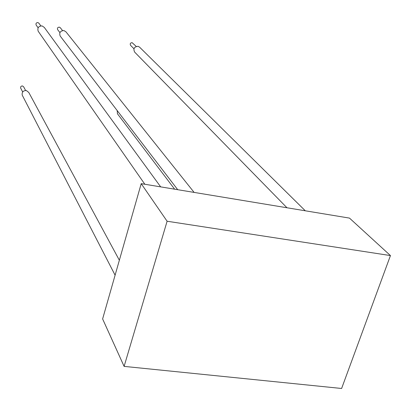 <?xml version="1.0" encoding="UTF-8"?>
<svg xmlns="http://www.w3.org/2000/svg" width="411" height="411" viewBox="0 0 411 411"><rect width="100%" height="100%" fill="white"/><g stroke="black" fill="none" stroke-linecap="round" stroke-linejoin="round"><path stroke-width="0.62" d="M341.613 388.477L390.45 255.575L167.107 221.231L124.107 366.381L341.613 388.477M167.107 221.231L141.204 183.655L349.484 218.102L390.45 255.575M141.204 183.655L102.616 318.941L124.107 366.381M20.791 88.35L20.653 88.082C20.437 86.69 21.069 85.976 22.538 85.95L23.674 86.855L25.59 90.451M119.36 260.24L28.785 92.465L26.335 90.518C23.15 90.579 21.778 92.115 22.225 95.136L22.528 95.727M117.166 110.538L117.505 113.868M133.935 48.734L130.575 45.333C129.825 43.761 130.344 42.872 132.121 42.662L136.226 46.433M305.301 210.792L139.54 47.116L138.029 46.315C134.176 46.762 133.051 48.688 134.644 52.094L286.97 207.761M194.11 192.405L65.976 31.853L63.967 30.563C60.299 30.799 59.035 32.623 60.181 36.034L60.371 36.281M57.735 29.772L57.648 29.664C57.108 28.087 57.689 27.244 59.379 27.136L60.314 27.743L62.539 30.558M160.68 186.877L44.29 27.414L42.107 25.919C38.531 26.078 37.221 27.845 38.177 31.221L38.449 31.611M36.25 25.179L36.127 25.009C35.675 23.448 36.271 22.631 37.925 22.559L38.937 23.263L40.828 25.878M20.653 88.082L22.677 91.961M22.225 95.136L115.101 275.18M117.382 113.703L174.639 189.183M60.181 36.034L177.706 189.692M57.648 29.664L59.924 32.603M38.177 31.221L144.847 184.256M36.127 25.009L38.105 27.814"/></g></svg>
